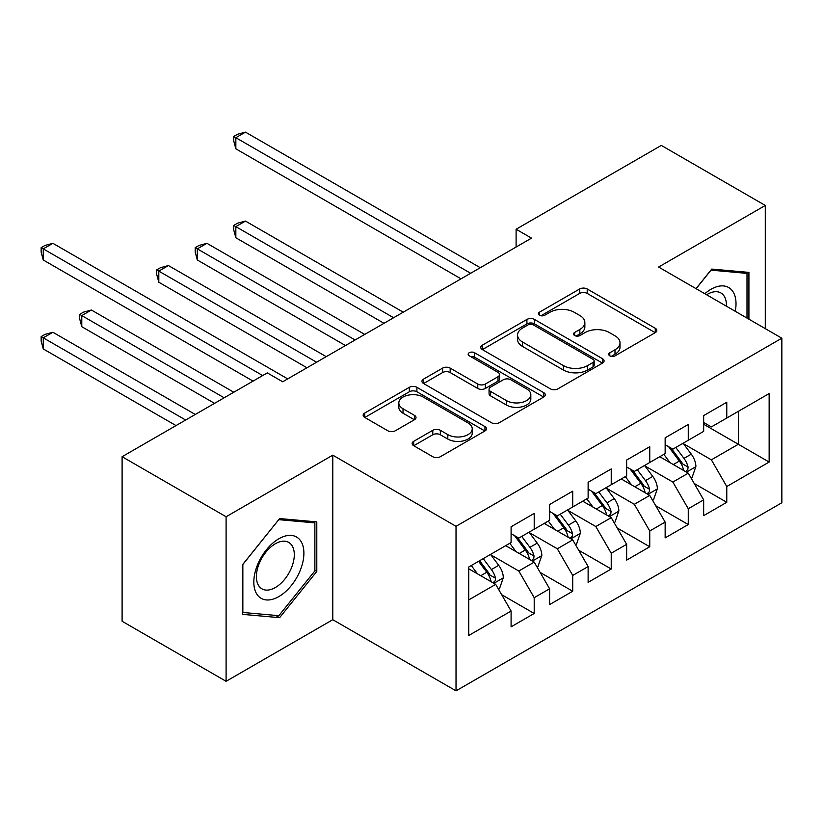 <?xml version="1.0" encoding="UTF-8"?>
<svg xmlns="http://www.w3.org/2000/svg" width="823" height="823" viewBox="0 0 823 823"><rect width="100%" height="100%" fill="white"/><g stroke="black" fill="none" stroke-linecap="round" stroke-linejoin="round"><path stroke-width="1.23" d="M609.802 355.824A3.745 2.16 0 0 0 615.09 355.824L655.262 332.636A5.35 3.086 0 0 0 656.826 330.455A5.35 3.086 0 0 0 655.262 328.274L587.211 288.986A5.35 3.086 0 0 0 579.649 288.986L539.487 312.174A3.745 2.16 0 0 0 538.386 313.707A3.745 2.16 0 0 0 539.487 315.23A3.745 2.16 0 0 0 544.775 315.23L549.98 312.236A17.108 9.876 0 0 1 574.166 312.236L579.845 315.507A17.108 9.876 0 0 1 584.855 322.493A17.108 9.876 0 0 1 579.845 329.478L574.639 332.471A3.745 2.16 0 0 0 573.549 334.004A3.745 2.16 0 0 0 574.639 335.527A3.745 2.16 0 0 0 579.937 335.527L585.132 332.533A17.108 9.876 0 0 1 609.329 332.533L614.997 335.805A17.108 9.876 0 0 1 620.007 342.79A17.108 9.876 0 0 1 614.997 349.775L609.802 352.769A3.745 2.16 0 0 0 608.701 354.301A3.745 2.16 0 0 0 609.802 355.824L609.802 352.769M413.691 441.334A5.35 3.086 0 0 0 412.128 443.515A5.35 3.086 0 0 0 413.691 445.696L432.785 456.724A5.35 3.086 0 0 0 440.346 456.724L484.953 430.964A5.35 3.086 0 0 0 486.516 428.783A5.35 3.086 0 0 0 484.953 426.602L416.901 387.314A5.35 3.086 0 0 0 409.35 387.314L364.733 413.064A5.35 3.086 0 0 0 363.169 415.255A5.35 3.086 0 0 0 364.733 417.436L387.798 430.748A5.35 3.086 0 0 0 395.359 430.748L414.453 419.72A5.35 3.086 0 0 0 416.016 417.539A5.35 3.086 0 0 0 414.453 415.358L403.013 408.753A14.3 8.261 0 0 1 398.826 402.92A14.3 8.261 0 0 1 407.652 395.287A14.3 8.261 0 0 1 423.238 397.077L468.04 422.94A14.3 8.261 0 0 1 472.227 428.783A14.3 8.261 0 0 1 463.4 436.406A14.3 8.261 0 0 1 447.815 434.616L440.346 430.306A5.35 3.086 0 0 0 432.785 430.306L413.691 441.334L413.691 445.696M226.099 516.751L226.099 681.3L332.78 619.709L332.78 455.16L226.099 516.751L122.102 456.714L267.3 372.891L282.711 381.779L531.514 238.135L516.103 229.247L516.103 247.034M332.78 455.16L456.024 526.309L781.85 338.202L781.85 502.75L456.024 690.857L456.024 526.309M765.287 328.634L765.287 205.452L658.606 267.043L781.85 338.202M765.287 205.452L661.301 145.414L516.103 229.247M550.35 388.837A5.35 3.086 0 0 0 557.912 388.837L602.529 363.087A5.35 3.086 0 0 0 604.092 360.906A5.35 3.086 0 0 0 602.529 358.725L534.477 319.437A5.35 3.086 0 0 0 526.915 319.437L482.309 345.187A5.35 3.086 0 0 0 480.745 347.368A5.35 3.086 0 0 0 482.309 349.559L550.35 388.837M470.756 356.637A3.745 2.16 0 0 1 474.552 357.161L474.552 352.717L543.736 392.664A5.35 3.086 0 0 1 545.31 394.845A5.35 3.086 0 0 1 543.736 397.025L499.129 422.775A5.35 3.086 0 0 1 491.568 422.775L423.526 383.497L423.526 379.125A5.35 3.086 0 0 0 421.952 381.306A5.35 3.086 0 0 0 423.526 383.497M423.526 379.125L442.609 368.107A5.35 3.086 0 0 1 450.171 368.107L477.772 384.043A5.35 3.086 0 0 0 485.333 384.043L497.997 376.728A5.35 3.086 0 0 0 499.561 374.547A5.35 3.086 0 0 0 497.997 372.366L469.264 355.773A3.745 2.16 0 0 1 468.164 354.25A3.745 2.16 0 0 1 470.478 352.254A3.745 2.16 0 0 1 474.552 352.717M703.665 424.257L738.334 444.266L738.334 411.356L769.145 393.569L726.771 418.022L726.771 402.241L703.665 415.584L703.665 431.365L688.265 440.264L688.265 424.473L665.149 437.815L665.149 453.607L649.748 462.495L649.748 446.714L626.642 460.047L626.642 475.838L611.232 484.737L611.232 468.945L588.126 482.288L588.126 498.069L572.715 506.968L572.715 491.177L549.61 504.52L549.61 520.311L534.209 529.21L534.209 513.418L511.093 526.761L511.093 542.542L468.729 567.006L468.729 635.49L511.093 611.036L495.693 584.351L468.729 568.786M769.145 393.569L769.145 462.053L726.771 486.516L711.37 459.831L683.45 443.71M694.231 483.513L726.771 502.297L726.771 486.516M726.771 502.297L703.665 515.64L703.665 499.859L688.265 508.748L672.854 482.062L644.934 465.941M655.715 505.744L688.265 524.539L688.265 508.748M688.265 524.539L665.149 537.882L665.149 522.091L649.748 530.989L634.338 504.304L606.417 488.183M617.199 527.985L649.748 546.77L649.748 530.989M649.748 546.77L626.642 560.113L626.642 544.322L611.232 553.221L595.831 526.535L567.901 510.414M578.692 550.217L611.232 569.012L611.232 553.221M611.232 569.012L588.126 582.345L588.126 566.563L572.715 575.452L557.315 548.776L529.395 532.656M540.176 572.458L572.715 591.243L572.715 575.452M572.715 591.243L549.61 604.586L549.61 588.795L534.209 597.693L518.799 571.008L490.878 554.887M501.66 594.69L534.209 613.474L534.209 597.693M534.209 613.474L511.093 626.817L511.093 611.036M511.093 533.654L518.799 538.098L534.209 529.21M468.729 599.916L495.693 584.351M549.61 511.412L557.315 515.867L572.715 506.968M518.799 571.008L534.209 562.119L505.703 545.659M549.61 588.795L534.209 562.119M588.126 489.181L595.831 493.625L611.232 484.737M557.315 548.776L572.715 539.878L544.219 523.428M588.126 566.563L572.715 539.878M626.642 466.95L634.338 471.394L649.748 462.495M595.831 526.535L611.232 517.646L582.735 501.186M626.642 544.322L611.232 517.646M665.149 444.708L672.854 449.152L688.265 440.264M634.338 504.304L649.748 495.405L621.242 478.955M665.149 522.091L649.748 495.405M703.665 422.477L711.37 426.921L726.771 418.022M672.854 482.062L688.265 473.174L659.758 456.714M703.665 499.859L688.265 473.174M122.102 456.714L122.102 621.262L226.099 681.3M332.78 619.709L456.024 690.857M711.37 459.831L738.334 444.266L769.145 462.053M748.92 319.19L748.92 272.392L711.751 269.08L696.021 288.647M316.793 571.44L316.793 521.885L279.625 518.562L242.466 564.794L242.466 614.349L279.625 617.672L316.793 571.44L314.87 570.329M611.294 356.359L614.997 354.219A17.108 9.876 0 0 0 620.007 347.234L620.007 342.79M584.855 322.493L584.855 326.937A17.108 9.876 0 0 1 579.845 333.922L576.141 336.062M655.19 332.677L587.211 293.43A5.35 3.086 0 0 0 579.649 293.43L540.978 315.765M602.457 363.128L534.477 323.881A5.35 3.086 0 0 0 526.915 323.881L482.381 349.6M593.074 362.429A3.745 2.16 0 0 0 594.165 360.906A3.745 2.16 0 0 0 593.074 359.373L533.345 324.89A3.745 2.16 0 0 0 528.047 324.89L522.564 328.058A17.108 9.876 0 0 0 517.554 335.043A17.108 9.876 0 0 0 522.564 342.029L563.395 365.597A17.108 9.876 0 0 0 587.591 365.597L593.074 362.429L593.074 366.883A3.745 2.16 0 0 0 594.165 365.35L594.165 360.906M517.554 335.043L517.554 339.488A17.108 9.876 0 0 0 522.564 346.473L522.564 342.029M593.074 366.883L587.591 370.041A17.108 9.876 0 0 1 563.395 370.041L522.564 346.473M423.588 383.539L442.609 372.552L442.609 368.107M499.561 374.547L499.561 378.991A5.35 3.086 0 0 1 497.997 381.172L485.333 388.487A5.35 3.086 0 0 1 477.772 388.487L450.171 372.552A5.35 3.086 0 0 0 442.609 372.552M474.552 357.161L543.664 397.067M506.402 400.575A14.3 8.261 0 0 0 521.988 402.365A14.3 8.261 0 0 0 530.825 394.731A14.3 8.261 0 0 0 526.627 388.898L510.846 379.784A5.35 3.086 0 0 0 503.285 379.784L490.621 387.098A5.35 3.086 0 0 0 489.057 389.279A5.35 3.086 0 0 0 490.621 391.46L506.402 400.575L506.402 405.019A14.3 8.261 0 0 0 521.988 406.809A14.3 8.261 0 0 0 530.825 399.186L530.825 394.731M489.057 389.279L489.057 393.723A5.35 3.086 0 0 0 490.621 395.904L490.621 391.46M506.402 405.019L490.621 395.904M472.227 428.783L472.227 433.227A14.3 8.261 0 0 1 463.4 440.861A14.3 8.261 0 0 1 447.815 439.071L440.346 434.76A5.35 3.086 0 0 0 432.785 434.76L413.763 445.737M398.826 402.92L398.826 407.364A14.3 8.261 0 0 0 403.013 413.208L403.013 408.753M414.381 419.761L403.013 413.208M484.881 431.005L416.901 391.758A5.35 3.086 0 0 0 409.35 391.758L364.805 417.477M275.705 615.409L279.625 617.672M691.114 478.112L692.04 477.577L695.888 466.456A14.433 8.333 -120 0 0 691.279 454.162L683.1 443.247M670.056 462.66L663.842 454.358M660.931 457.393L660.221 456.446M403.26 312.184L245.47 221.089L235.841 226.644L235.841 237.765L384.002 323.305M685.538 471.6L687.781 469.594L688.09 467.073A14.433 8.333 -120 0 0 683.964 458.39L675.776 447.465M671.105 448.144L681.218 461.641A7.356 4.249 60 0 1 682.555 463.874L688.09 467.073M668.574 446.683L679.335 461.055A14.433 8.333 60 0 1 683.471 469.738L683.759 470.571M235.841 237.765L233.722 229.864L233.722 225.42L393.631 317.74M233.722 225.42L237.569 223.198L245.47 221.089M470.653 273.267L235.841 137.698L245.47 132.143L480.282 267.712M461.024 278.832L235.841 148.819L235.841 137.698L233.722 136.474L237.569 134.252L245.47 132.143M235.841 148.819L233.722 140.918L233.722 136.474M652.598 500.343L653.524 499.808L657.371 488.687A14.433 8.333 -120 0 0 652.762 476.404L644.584 465.479M631.55 484.901L625.326 476.599M622.414 479.624L621.715 478.688M364.743 334.416L206.954 243.32L197.325 248.875L197.325 259.996L345.485 345.537M647.022 493.841L649.265 491.825L649.584 489.304A14.433 8.333 -120 0 0 645.448 480.622L637.269 469.707M632.599 470.386L642.701 483.873A7.356 4.249 60 0 1 644.039 486.105L649.584 489.304M630.058 468.915L640.829 483.296A14.433 8.333 60 0 1 644.954 491.979L645.253 492.812M197.325 259.996L195.205 252.105L195.205 247.651L355.114 339.981M195.205 247.651L199.053 245.429L206.954 243.32M614.081 522.574L615.007 522.049L618.855 510.929A14.433 8.333 -120 0 0 614.256 498.635L606.067 487.71M593.033 507.133L586.809 498.831M583.908 501.865L583.198 500.919M326.227 356.657L168.437 265.551L158.808 271.117L158.808 282.238L306.969 367.768M608.516 516.072L610.748 514.056L611.067 511.546A14.433 8.333 -120 0 0 606.932 502.863L598.753 491.938M594.083 492.617L604.185 506.114A7.356 4.249 60 0 1 605.522 508.347L611.067 511.546M591.542 491.156L602.313 505.528A14.433 8.333 60 0 1 606.448 514.21L606.736 515.044M158.808 282.238L156.689 274.337L156.689 269.893L316.598 362.213M156.689 269.893L160.547 267.67L168.437 265.551M735.248 311.289A35.399 20.441 120 0 0 732.665 291.219A35.399 20.441 120 0 0 704.827 293.729M726.411 306.187A26.809 15.472 120 0 0 723.89 295.745A26.809 15.472 120 0 0 720.876 292.947A26.809 15.472 120 0 0 706.638 294.778M710.907 270.129L746.996 273.39L746.996 318.079M744.609 272.012L746.996 273.39M696.104 288.688L710.979 270.17M257.177 594.648A35.399 20.441 120 0 0 291.373 585.482A35.399 20.441 120 0 0 300.539 540.701A35.399 20.441 120 0 0 266.343 549.867A35.399 20.441 120 0 0 257.177 594.648M258.936 586.069A26.809 15.472 120 0 0 261.94 588.856A26.809 15.472 120 0 0 286.888 576.347A26.809 15.472 120 0 0 291.764 545.227A26.809 15.472 120 0 0 288.75 542.429A26.809 15.472 120 0 0 263.813 554.949A26.809 15.472 120 0 0 258.936 586.069M278.853 519.663L314.87 522.872L314.87 570.895L278.853 615.686L242.847 612.466L242.847 564.455L278.781 519.611M312.483 521.494L314.87 522.872M575.565 544.816L576.491 544.281L580.338 533.16A14.433 8.333 -120 0 0 575.74 520.877L567.551 509.951M554.517 529.374L548.303 521.072M545.392 524.097L544.682 523.161M120.292 304.469L253.052 381.111L43.269 259.996L43.269 248.875L52.898 243.32L287.721 378.889M570 538.304L572.232 536.298L572.551 533.777A14.433 8.333 -120 0 0 568.415 525.095L560.237 514.18M555.566 514.859L565.668 528.345A7.356 4.249 60 0 1 567.006 530.578L572.551 533.777M553.025 513.387L563.796 527.769A14.433 8.333 60 0 1 567.932 536.442L568.22 537.285M537.059 567.047L537.985 566.522L541.832 555.402A14.433 8.333 -120 0 0 537.224 543.108L529.045 532.183M516 551.605L509.787 543.303M506.875 546.338L506.166 545.392M233.794 392.232L91.415 310.024L81.786 315.59L81.786 326.7L214.536 403.352M531.483 560.545L533.726 558.529L534.034 556.019A14.433 8.333 -120 0 0 529.909 547.336L521.72 536.411M517.05 537.09L527.162 550.577A7.356 4.249 60 0 1 528.5 552.809L534.034 556.019M514.519 535.629L525.28 550.001A14.433 8.333 60 0 1 529.415 558.683L529.703 559.517M81.786 326.7L79.666 318.81L79.666 314.365L224.165 397.787M79.666 314.365L83.514 312.143L91.415 310.024M498.543 589.289L499.468 588.754L503.316 577.633A14.433 8.333 -120 0 0 498.707 565.339L490.529 554.424M477.494 573.837L471.27 565.535M195.277 414.463L52.898 332.266L43.269 337.821L43.269 348.942L176.019 425.584M492.967 582.777L495.209 580.771L495.528 578.25A14.433 8.333 -120 0 0 491.393 569.567L483.214 558.642M479.593 560.73L488.646 572.818A7.356 4.249 60 0 1 489.983 575.051L495.528 578.25M478.585 561.317L486.774 572.232A14.433 8.333 60 0 1 490.899 580.915L491.197 581.758M43.269 348.942L41.15 341.051L41.15 336.597L185.648 420.028M41.15 336.597L44.998 334.375L52.898 332.266M262.681 375.555L41.15 247.651L44.998 245.429L52.898 243.32M43.269 259.996L41.15 252.105L41.15 247.651M614.997 354.219L614.997 349.775M574.639 335.527L574.639 332.471M579.845 333.922L579.845 329.478M539.487 315.23L539.487 312.174M579.649 293.43L579.649 288.986M587.211 293.43L587.211 288.986M655.262 332.636L655.262 328.274M482.309 349.559L482.309 345.187M526.915 323.881L526.915 319.437M534.477 323.881L534.477 319.437M602.529 363.087L602.529 358.725M563.395 370.041L563.395 365.597M587.591 370.041L587.591 365.597M450.171 372.552L450.171 368.107M477.772 388.487L477.772 384.043M485.333 388.487L485.333 384.043M497.997 381.172L497.997 376.728M543.736 397.025L543.736 392.664M432.785 434.76L432.785 430.306M440.346 434.76L440.346 430.306M447.815 439.071L447.815 434.616M414.453 419.72L414.453 415.358M364.733 417.436L364.733 413.064M409.35 391.758L409.35 387.314M416.901 391.758L416.901 387.314M484.953 430.964L484.953 426.602M686.454 472.124L695.795 466.734M683.964 458.39L691.279 454.162M673.307 464.542L679.335 461.055M647.938 494.366L657.279 488.965M645.448 480.622L652.762 476.404M634.8 486.774L640.829 483.296M609.421 516.597L618.762 511.206M606.932 502.863L614.256 498.635M596.284 509.015L602.313 505.528M570.905 538.828L580.246 533.438M568.415 525.095L575.74 520.877M557.768 531.246L563.796 527.769M532.399 561.07L541.74 555.679M529.909 547.336L537.224 543.108M519.251 553.478L525.28 550.001M493.882 583.301L503.223 577.911M491.393 569.567L498.707 565.339M480.745 575.719L486.774 572.232"/></g></svg>

